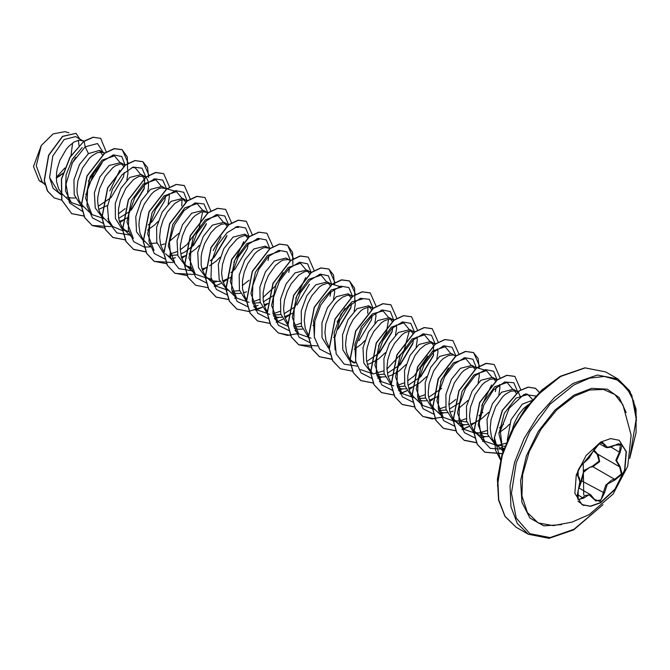 <?xml version="1.0" encoding="UTF-8"?>
<svg xmlns="http://www.w3.org/2000/svg" width="670" height="670" viewBox="0 0 670 670"><rect width="100%" height="100%" fill="white"/><g stroke="black" fill="none" stroke-linecap="round" stroke-linejoin="round"><path stroke-width="1" d="M619.055 440.215L626.157 451.664L624.599 470.047L614.909 489.192L600.345 502.693L590.37 506.177L581.887 504.602M600.596 442.125L610.655 438.632L619.181 440.282L626.375 451.672L624.884 470.072L615.202 489.284L600.596 502.835L590.538 506.327L582.012 504.678L574.818 493.288L576.309 474.888L585.99 455.675L600.596 442.125M583.444 463.221L600.094 442.912L604.407 444.16L607.389 447.468L614.859 445.098L622.053 444.88L620.127 452.577L616.576 460.516L620.127 466.496L622.053 474.151L614.859 480.055L607.389 484.159L604.407 493.053L600.094 501.462L593.88 499.142L589.039 494.77L583.444 498.204L578.143 499.502L578.185 490.716L579.877 481.696L578.185 476.78L578.143 470.223L582.933 463.514M579.5 486.127L584.006 470.39L592.707 466.019L592.875 466.747L589.567 467.317L583.503 472.358L581.828 480.482L579.198 487.542M593.997 498.982L595.798 501.018L601.032 499.795L605.772 485.181L611.618 480.047L614.641 479.318L621.325 473.983L619.658 466.839L615.847 460.315L619.524 452.049L620.537 444.235L618.226 443.816M577.356 497.391L578.763 499.644L582.825 497.701L584.826 495.532L590.714 494.745L593.88 499.142M578.185 476.78L579.609 479.017M592.707 466.019L599.114 461.153L597.196 454.461L593.662 450.877M553.227 525.649L538.219 522.893L527.382 512.583L521.972 495.909L522.608 474.796L529.225 451.672L541.05 429.202L556.72 409.99L574.441 396.238L589.567 390.049L603.427 389.479L614.876 394.563L622.958 404.873L631.14 435.165L627.673 466.354L613.033 494.108L589.257 514.577L571.87 522.156L553.227 525.649M531.88 400.484L522.332 404.094L511.059 419.755L507.24 440.265M528.521 404.521L523.438 408.65L518.488 414.939L514.434 422.736L512.115 429.864M83.75 141.328L75.593 136.563L64.153 139.569L52.729 156.152L49.605 177.567L58.608 192.374L60.694 193.58M83.122 140.909L79.068 140.172L74.119 141.981L68.868 146.202L66.322 149.125L59.873 160.298L57.21 168.899L56.515 173.254L56.565 181.587L58.583 188.789L62.285 194.024L71.33 202.616L65.476 190.908L66.079 174.929L72.444 159.041L82.192 147.576M67.025 197.039L71.154 198.01L75.249 197.952M102.393 154.854L99.512 150.373L88.423 153.581L79.462 164.586L73.918 179.811L74.161 194.744L80.685 205.028M104.411 153.263L101.899 152.157L97.334 152.693L92.159 155.733L89.529 158.137L82.41 168.178L77.871 180.825L76.958 189.451L77.234 193.521L79.244 200.715L82.946 205.958L91.991 214.542L85.634 198.136L90.123 176.713L102.1 160.113L114.503 155.85L119.704 162.157M98.691 209.367L107.585 205.43M123.665 166.52L120.717 162.609L109.093 165.515L99.872 176.972L94.403 192.767L95.199 207.968L102.627 217.792M125.223 165.306L123.205 164.234L120.391 164.033L115.449 165.833L112.82 167.667L105.249 176.352L99.663 188.404L97.845 197.114L97.627 201.377L98.657 209.233L99.905 212.641L103.607 217.884L112.652 226.477L107.82 218.68M119.361 221.293L122.585 220.254M122.778 220.179L128.246 217.365M131.68 209.484L144.1 188.848L144.678 179.803L141.378 174.543L129.754 177.441L120.818 188.396L115.265 203.529L115.433 218.428L121.84 228.763M122.577 227.917L127.024 231.87L123.297 229.718L128.69 231.56M147.551 192.014L148.405 188.211L148.455 182.207L146.638 177.986L143.221 176.009L138.656 176.545L133.481 179.594L125.91 188.287L120.324 200.33L118.506 209.04L118.556 217.373L119.319 221.159L122.392 227.683M163.689 187.91L162.04 186.469L150.415 189.367L141.186 200.849L135.725 216.636L136.521 231.828L143.958 241.652M149.502 243.512L156.948 243.001M165.766 188.622L161.713 187.893L159.318 188.479L154.142 191.52L151.52 193.923L144.402 203.965L140.985 212.256L139.167 220.974L138.95 225.237L139.98 233.093L142.953 239.466L150.39 246.92M160.683 245.153L164.477 243.888M185.59 202.122L182.701 198.404L171.076 201.302L162.148 212.239L156.604 227.331L156.746 242.239L163.128 252.59M170.013 255.412L177.617 254.927M187.206 201.092L185.196 200.029L182.374 199.819L179.979 200.405L174.803 203.454L167.232 212.139L163.179 219.944L160.515 228.545L159.611 237.163L160.641 245.019L163.899 251.778M168.346 255.731L170.339 256.685M181.344 257.079L185.138 255.814M205.012 211.77L203.362 210.33L191.737 213.227L182.508 224.701L177.048 240.522L177.852 255.689L185.28 265.513L190.674 267.347M207.089 212.482L203.043 211.745L200.64 212.331L195.464 215.38L192.843 217.784L185.724 227.825L182.315 236.116L180.49 244.826L180.272 249.089L181.302 256.945L184.284 263.327L186.444 265.781L191 268.62M202.005 269.013L205.799 267.749M226.979 226.167L224.023 222.256L212.398 225.153L203.178 236.627L197.717 252.414L198.504 267.598L205.941 277.439L211.335 279.273M228.537 224.953L225.874 223.73L221.309 224.266L216.134 227.314L210.958 232.624L204.509 243.796L201.846 252.397L201.151 256.761L201.201 265.094L201.971 268.879L204.945 275.253L207.105 277.707L212.583 280.872L219.886 281.459M222.666 280.939L231.56 277.012M247.573 237.909L244.684 234.19L233.059 237.088L223.83 248.57L218.37 264.374L219.165 279.541L226.602 289.365M231.996 291.207L239.6 290.713M249.047 236.77L247.18 235.815L244.366 235.606L239.416 237.415L236.795 239.24L229.224 247.925L225.17 255.731L222.507 264.332L221.594 272.95L222.633 280.805L225.706 287.321M225.891 287.564L236.627 298.05L230.271 281.643L234.76 260.211L246.736 243.62L259.139 239.358L256.987 238.713M232.331 292.472L236.451 293.443L240.547 293.385M243.327 292.865L246.56 291.827M267.003 247.557L265.345 246.116L253.729 249.014L244.784 259.977L239.232 275.135L239.416 290.043L245.857 300.369M252.665 303.133L260.262 302.647M265.345 246.116L269.08 248.269L265.027 247.54L262.632 248.126L257.456 251.166L254.826 253.57L247.707 263.611L244.299 271.903L242.481 280.621L242.532 288.954L244.542 296.148L246.367 299.255M263.988 304.8L267.782 303.535M287.665 259.483L286.015 258.042L274.39 260.948L265.429 271.945L259.885 287.145L260.111 302.095L266.627 312.379M273.327 315.059L280.923 314.573M286.015 258.042L289.741 260.203L287.857 259.516L283.293 260.052L280.747 261.267L275.487 265.496L268.377 275.538L264.96 283.837L263.142 292.547L263.193 300.88L265.203 308.074L267.029 311.182M273.653 316.332L277.774 317.304L281.869 317.245M284.658 316.726L293.544 312.798M309.557 273.695L306.676 269.977L295.051 272.874L286.09 283.871L280.546 299.063L280.764 313.979L287.254 324.28M293.988 326.993L301.584 326.499M311.182 272.673L309.172 271.601L306.349 271.392L303.954 271.978L298.778 275.027L291.207 283.72L287.154 291.517L284.49 300.118L283.586 308.736L284.616 316.592L287.874 323.35M294.314 328.267L298.435 329.238L302.53 329.179M330.226 285.621L327.337 281.903L315.712 284.8L306.785 295.738L301.24 310.847L301.383 325.746L307.764 336.097M331.843 284.599L329.833 283.527L327.01 283.326L322.069 285.127L319.439 286.953L311.868 295.646L307.815 303.443L305.151 312.044L304.247 320.67L305.277 328.526L308.359 335.042M350.946 297.74L347.998 293.837L336.373 296.735L327.446 307.672L321.901 322.764L322.044 337.663L328.426 348.023M352.504 296.534L350.494 295.462L347.671 295.252L342.73 297.061L337.479 301.282L334.925 304.205L330.36 311.324L325.821 323.978L324.908 332.596L325.938 340.452L329.02 346.968M371.616 309.666L368.659 305.763L357.035 308.661L348.073 319.657L342.529 334.858L342.755 349.774L349.254 360.075M349.857 359.145L354.304 363.098L350.578 360.946L355.971 362.78M373.173 308.46L371.155 307.388L368.341 307.178L363.391 308.987L360.762 310.813L353.191 319.506L349.137 327.303L346.482 335.904L345.569 344.522L346.599 352.378L349.681 358.902M367.302 364.447L371.096 363.182L378.341 359.053L385.392 352.663M392.277 321.6L389.32 317.689L377.696 320.587L368.475 332.06L363.014 347.847L363.802 363.04L371.239 372.872M376.632 374.714L384.237 374.22M393.834 320.386L391.816 319.314L389.002 319.113L384.052 320.913L381.431 322.747L373.852 331.432L369.807 339.229L367.143 347.831L366.448 352.194L366.498 360.527L368.517 367.721L372.219 372.964M376.959 375.979L381.088 376.95L385.183 376.892M387.964 376.373L391.757 375.108L399.002 370.987L406.062 364.589M412.938 333.526L409.981 329.623L398.357 332.521L389.412 343.492L383.868 358.643L384.052 373.542L390.493 383.877M397.302 386.64L404.898 386.146M414.345 332.203L412.477 331.248L409.663 331.039L404.714 332.848L402.092 334.673L394.521 343.367L390.468 351.164L387.804 359.765L386.892 368.383L387.93 376.239L391.188 382.997M397.628 387.913L401.749 388.885L405.844 388.818M408.625 388.298L412.418 387.034L419.663 382.913L426.715 376.523M433.532 345.268L430.643 341.549L419.026 344.447L410.074 355.427L404.529 370.611L404.73 385.535L411.204 395.836M417.963 398.566L425.559 398.081M430.643 341.549L434.378 343.702L430.324 342.973L425.375 344.774L420.123 349.003L415.182 355.293L409.596 367.336L407.779 376.054L407.829 384.387L409.839 391.582L413.541 396.824L422.586 405.409L416.229 389.019L420.718 367.579L432.694 350.988L445.106 346.717L450.299 353.023M418.289 399.839L422.41 400.811L426.505 400.752M429.286 400.233L438.18 396.297M452.962 354.916L451.312 353.484L439.688 356.381L430.735 367.369L425.182 382.553L425.4 397.494L431.899 407.796M438.624 410.501L446.228 410.007M455.039 355.636L453.155 354.949L448.59 355.485L443.414 358.534L440.785 360.929L433.674 370.971L429.127 383.625L428.222 392.243L428.49 396.313L430.5 403.507L434.202 408.75L443.247 417.343L436.89 400.936L441.379 379.513L453.356 362.914L465.767 358.643L470.96 364.957M438.951 411.765L443.071 412.737L447.166 412.678M449.955 412.159L453.18 411.12M474.863 369.128L471.973 365.41L460.349 368.307L451.396 379.295L445.852 394.454L446.053 409.362L452.501 419.68M476.337 367.989L473.816 366.884L469.251 367.411L464.076 370.46L461.446 372.855L454.335 382.905L449.788 395.551L448.883 404.169L449.913 412.025L452.887 418.407L457.618 422.745L453.892 420.593L466.881 421.941M457.618 422.745L463.732 424.671L467.828 424.613M470.616 424.093L474.41 422.829L481.646 418.7L488.706 412.31M495.524 381.054L492.634 377.336L481.01 380.233L472.082 391.18L466.529 406.288L466.689 421.196L473.07 431.539M497.14 380.032L494.485 378.81L489.912 379.346L484.737 382.386L482.115 384.789L474.996 394.831L470.449 407.477L469.544 416.103L470.575 423.959L473.548 430.333L478.28 434.671L474.553 432.519L487.551 433.867M478.28 434.671L484.402 436.597L488.489 436.538M516.243 393.173L513.295 389.27L501.671 392.168L492.442 403.65L486.981 419.445L487.777 434.621L495.214 444.444L504.82 446.379M520.297 396.498L518.555 392.712L517.022 391.422L515.146 390.736L510.574 391.272L505.398 394.32L502.776 396.715L495.658 406.757L491.118 419.412L490.206 428.029L491.236 435.885L492.492 439.302L496.185 444.537L498.941 446.597L495.214 444.444M500.934 447.552L504.083 448.397M56.305 178.044L62.704 173.714M71.958 163.564L75.593 157.35M78.985 145.432L78.407 140.273M89.035 184.166L101.974 162.952M85.676 194.258L86.924 193.504M98.758 205.95L111.011 197.558L123.439 176.913L124.201 172.634M126.89 180.088L128.012 173.095L127.71 169.845M119.419 217.876L129.142 211.804M148.263 224.978L152.341 221.418L164.761 200.774L165.523 196.494M147.66 230.044L154.485 225.061L158.112 221.443M168.212 203.948L169.343 196.955L169.033 193.705M169.577 241.217L178.773 233.369M181.411 253.662L185.163 251.811M185.372 251.685L193.663 245.279L206.084 224.634M188.99 253.905L195.808 248.913L199.434 245.295M210.246 260.764L214.325 257.205L226.745 236.56M209.651 265.831L216.469 260.848L220.095 257.23M230.907 272.698L234.986 269.131L247.414 248.495L248.176 244.215M268.067 260.421L268.838 256.141M264.055 301.383L273.812 295.277M288.736 272.355L289.499 268.067M284.716 313.309L294.457 307.22M296.978 304.917L309.398 284.281M330.059 296.207L330.821 291.927M312.957 325.478L314.205 324.724M333.509 299.381L334.64 292.388L334.33 289.139M338.3 328.777L350.72 308.141L351.482 303.853M333.618 337.412L334.874 336.65M354.17 311.307L355.301 304.314L355 301.065M358.961 340.712L371.381 320.067L372.143 315.788M354.288 349.338L361.105 344.347L364.731 340.728M374.832 323.241L375.962 316.248L375.661 312.999M367.369 361.029L379.622 352.638L392.042 332.002L392.804 327.714M395.493 335.168L396.623 328.174L396.322 324.925M388.031 372.956L400.291 364.564L412.712 343.928L413.474 339.648M416.154 347.094L417.284 340.1L416.983 336.859M408.692 384.882L420.953 376.498L433.364 355.862L433.599 345.46M436.815 359.028L437.945 352.035L437.644 348.785M429.353 396.816L441.614 388.424M450.014 408.742L459.771 402.645M458.841 408.231L468.045 400.375M478.145 382.88L479.268 375.887L478.966 372.646M478.857 415.844L482.936 412.284M495.356 391.649L496.118 387.361M498.807 394.814L499.937 387.821L499.627 384.572M499.519 427.778L503.597 424.21M498.924 432.845L505.741 427.854L509.368 424.236M63.08 173.095L56.975 177.466M56.297 177.424L64.823 168.028M42.001 181.838L39.237 180.774L33.5 166.487L41.314 145.499L53.089 133.941L64.94 131.638L68.96 132.827M72.603 142.961L71.037 155.356M41.314 145.499L36.255 165.766L42.168 181.997L44.789 183.982M88.423 153.581L85.191 146.847L97.443 143.589L103.23 152.517M102.133 162.257L89.093 184.091M60.794 194.526L53.064 188.312L49.605 177.567M82.343 211.301L69.462 202.817L65.978 184.149L72.435 162.642L85.191 146.847L84.06 141.328L93.189 137.3L100.634 138.38L106.321 152.165M61.749 200.162L54.211 197.893L47.528 190.958L44.362 180.464L48.776 155.356L62.637 136.462L76.028 133.347L79.755 138.966M83.892 141.228L69.981 157.048L61.414 179.016L61.732 200.095L71.648 213.671L61.9 200.196L61.59 179.108L70.157 157.148L83.892 141.228L93.021 137.199L100.55 138.33M54.119 197.843L47.352 190.858L44.195 180.364L48.6 155.256L62.461 136.362L75.945 133.297M60.133 175.666L56.305 177.96M95.668 170.172L88.323 181.277M503.245 450.86L498.874 433.808L504.259 413.398L515.975 398.189L527.751 394.429L532.633 399.613M506.026 443.222L497.416 445.475M497.04 445.5L484.578 441.195L478.213 424.805L482.702 403.373L494.678 386.774L507.09 382.503L512.282 388.809M486.839 430.601L476.747 433.549M476.378 433.574L463.908 429.269L457.551 412.871L462.04 391.439L474.017 374.84L486.428 370.569L491.621 376.883M491.654 384.882L481.747 405.643M466.178 418.675L459.025 421.204M455.717 421.648L443.247 417.343M455.734 399.521L448.892 404.839M445.517 406.74L438.364 409.269M435.056 409.713L422.586 405.409M448.397 367.981L440.425 381.791M424.855 394.814L417.703 397.344M414.395 397.787L401.925 393.483L395.568 377.076L400.049 355.661L412.025 339.053L424.437 334.791L429.637 341.097M427.728 356.055L414.412 375.661M414.127 375.92L407.569 380.979M404.186 382.88L397.042 385.418M393.726 385.853L381.264 381.557L374.907 365.167L379.396 343.718L391.364 327.128L403.776 322.856L408.976 329.163M409.286 331.089L403.826 350.963L386.9 369.053M383.525 370.954L373.433 373.902M373.073 373.927L360.602 369.622M355.77 361.825L354.849 344.472L361.524 326.365L372.562 313.778L383.114 310.93L388.315 317.237M388.625 319.163L386.515 331.918L378.441 345.996M335.109 349.899L334.188 332.563L340.854 314.448L351.884 301.852L362.453 298.996M367.964 307.237L367.679 313.3M314.439 337.965L313.526 320.612L320.193 302.522L331.231 289.917L341.792 287.07M345.084 308.342L337.111 322.144M311.081 338.141L298.611 333.836L292.254 317.454L296.743 296.006L308.711 279.415L321.131 275.144L326.324 281.45M300.88 323.233L293.728 325.771M287.974 326.198L277.95 321.91L271.593 305.503L276.082 284.08L288.058 267.481L300.47 263.209L305.662 269.524M305.696 277.514L295.788 298.284M280.219 311.307L273.067 313.836M269.759 314.28L257.288 309.976L250.932 293.586L255.421 272.154L267.389 255.555L279.8 251.284M283.1 272.548L275.043 286.459L262.933 297.48M259.55 299.381L252.406 301.91M249.098 302.354L236.627 298.05M249.114 280.228L242.272 285.546M228.436 290.42L215.966 286.115L211.134 278.326M235.262 227.18L238.478 227.423L236.326 226.787M243.704 241.728L233.805 262.498M207.767 278.494L195.305 274.189L188.94 257.799L193.429 236.368L205.414 219.76L217.817 215.497L223.018 221.803M221.108 236.761L213.144 250.563M174.644 262.263L168.279 245.857L172.768 224.433L184.744 207.834L197.156 203.563L202.357 209.877M202.667 211.804L199.166 227.875L187.123 244.441M186.846 244.701L180.28 249.759M176.905 251.66L169.753 254.19M153.983 250.329L147.618 233.947L152.107 212.516L164.075 195.916L176.495 191.637L181.696 197.943M181.997 199.869L181.721 205.941M124.268 229.81L133.313 238.403L126.957 221.996L131.446 200.573L143.422 183.974L155.834 179.702L161.026 186.017M122.677 230.765L112.652 226.477M131.957 167.534L135.173 167.776L140.365 174.091M125.139 208.655L118.297 213.973M104.461 218.847L91.991 214.542M119.729 170.155L109.83 190.925M83.951 206.913L71.33 202.616M125.189 165.281L121.731 156.504L113.598 154.862L103.222 160.993L93.616 173.622L87.561 189.836L86.991 205.841L92.452 217.892L103.004 223.236M130.943 210.196L144.352 187.801M145.851 177.215L142.032 168.128L133.112 167.106L122.074 174.719L112.46 189.124L107.443 206.611L108.892 222.591L116.898 232.909L129.72 234.977M166.487 188.672L162.844 180.18L154.653 178.781L144.335 185.054L134.821 197.692L128.858 213.814L128.313 229.709L133.732 241.703L144.176 247.071M144.326 247.088L150.382 246.912M187.181 201.067L183.722 192.298L175.615 190.64L165.264 196.737L155.649 209.316L149.577 225.497L148.958 241.493L154.351 253.587L164.837 258.997M171.043 258.838L175.44 257.724M192.927 245.982L206.335 223.596M207.842 213.001L204.015 203.915L195.096 202.893L184.057 210.506L174.451 224.919L169.426 242.398L170.875 258.377L178.882 268.695L191.704 270.764M213.579 257.925L226.996 235.53M228.47 224.458L224.819 215.958L216.611 214.576L206.268 220.891L196.754 233.57L190.816 249.734L190.33 265.63L195.808 277.581L206.318 282.874M212.365 282.698L216.762 281.584M249.156 236.686L245.622 228.009L237.465 226.46L227.105 232.658L217.524 245.304L211.519 261.501L210.975 277.464L216.444 289.482L226.979 294.808M269.817 248.62L266.283 239.935L258.126 238.386L247.766 244.584L238.185 257.23L232.18 273.427L231.636 289.398L237.105 301.416L247.64 306.734M257.288 309.976L253.696 306.559L258.084 305.445M290.478 260.546L286.944 251.87L278.787 250.32L268.427 256.518L258.846 269.164L252.841 285.361L252.297 301.324L257.766 313.342L268.302 318.669M277.95 321.91L274.357 318.484L278.745 317.371M311.14 272.472L307.614 263.796L299.448 262.246L289.088 268.444L279.516 281.09L273.502 297.287L272.958 313.259L278.427 325.268L288.963 330.595M331.817 284.574L328.35 275.797L320.218 274.147L309.85 280.286L300.235 292.907L294.18 309.121L293.611 325.134L299.071 337.186L309.624 342.521M337.579 329.472L350.971 307.095M352.445 296.04L348.802 287.547L340.611 286.149L330.293 292.422L320.779 305.051L314.816 321.181L314.28 337.077L319.691 349.062L330.134 354.438M373.14 308.434L369.312 299.348L360.393 298.326L349.355 305.939L339.749 320.352L334.724 337.831L336.173 353.81L344.179 364.128L357.001 366.197M378.877 353.358L392.293 330.963M393.801 320.361L390.342 311.584L382.202 309.942L371.833 316.072L362.219 328.702L356.172 344.916L355.603 360.921L361.063 372.972L371.616 378.316M377.662 378.131L382.059 377.017M399.546 365.276L412.963 342.881M414.437 331.826L410.777 323.325L402.57 321.943L392.235 328.25L382.721 340.93L376.783 357.093L376.289 372.997L381.766 384.949L392.277 390.241M401.925 393.483L398.332 390.057L402.72 388.952M420.207 377.21L433.616 354.824M435.098 343.752L431.446 335.251L423.231 333.869L412.896 340.176L403.382 352.864L397.444 369.028L396.95 384.923L402.427 396.875L412.938 402.168M455.759 355.686L452.108 347.186L443.892 345.795L433.557 352.11L424.043 364.79L418.105 380.954L417.611 396.858L423.088 408.809L433.599 414.102M439.654 413.918L444.043 412.804M476.437 367.905L472.911 359.229L464.745 357.68L454.386 363.877L444.813 376.523L438.8 392.721L438.255 408.692L443.724 420.701L454.26 426.028M460.315 425.844L464.704 424.738M497.115 380.007L493.648 371.23L485.516 369.58L475.147 375.719L465.533 388.349L459.478 404.563L458.908 420.567L464.377 432.619L474.921 437.954M480.976 437.778L485.365 436.664M517.776 391.942L513.823 382.754L504.636 381.967L493.38 390.099L483.815 405.107L479.209 422.963L481.395 438.817L490.272 448.406L503.79 449.26M535.883 396.045L524.041 394.396L509.317 408.13L500.322 431.036L502.785 452.275M71.648 213.671L84.018 216.1M128.272 163.304L122.317 149.77L114.352 148.715L104.729 153.254L87.142 176.042L81.371 205.64L84.83 217.742L92.309 225.597L104.679 228.026M119.763 222.574L122.543 220.748M122.736 220.606L124.076 219.626M148.933 175.23L142.978 161.696L135.013 160.649L125.391 165.189L107.803 187.969L102.033 217.574L105.5 229.668L112.97 237.523L125.34 239.96M169.594 187.165L163.639 173.631L155.674 172.575L146.052 177.114L128.464 199.895L122.694 229.5L126.161 241.594L133.632 249.458L145.884 251.895M190.255 199.09L184.3 185.556L176.336 184.501L166.713 189.041L149.125 211.829L143.355 241.434L146.822 253.528L154.293 261.384L172.81 262.523M181.746 258.36L186.059 255.412M210.924 211.017L204.961 197.491L196.997 196.436L187.374 200.975L169.786 223.755L164.016 253.361L167.483 265.454L174.962 273.318L193.471 274.449M202.407 270.295L206.72 267.347M231.585 222.951L225.622 209.417L217.666 208.362L208.035 212.901L190.456 235.681L184.686 265.286L188.144 277.388L195.623 285.244L207.993 287.673M214.132 286.383L220.882 283.485M223.077 282.221L227.381 279.273M252.247 234.684L246.284 221.343L238.327 220.296L228.704 224.835L211.117 247.615L205.347 277.221L208.805 289.314L216.284 297.17L228.654 299.599M234.802 298.309L236.343 297.781M272.908 246.61L266.945 233.277L258.988 232.222L249.366 236.761L231.778 259.541L226.008 289.147L229.467 301.24L236.946 309.104L249.315 311.533M255.463 310.235L262.204 307.337M264.399 306.081L267.372 304.113M293.569 258.737L287.614 245.203L279.65 244.148L270.027 248.687L252.439 271.476L246.669 301.081L250.136 313.175L257.607 321.031L269.977 323.459M276.124 322.17L282.874 319.272M285.06 318.007L289.373 315.059M314.23 270.663L308.275 257.138L300.311 256.082L290.688 260.622L273.1 283.402L267.33 313.007L270.797 325.101L278.268 332.965L290.638 335.394M296.785 334.096L298.326 333.568M334.891 282.598L328.937 269.064L320.972 268.008L311.349 272.548L293.762 295.328L287.991 324.933L291.458 337.035L298.929 344.891L311.299 347.32M355.552 294.331L349.598 280.99L341.633 279.943L332.01 284.482L314.423 307.262L308.652 336.868L312.12 348.961L319.598 356.817L331.843 359.262M376.222 306.458L370.259 292.924L362.294 291.869L352.671 296.408L335.084 319.188L329.313 348.794L332.781 360.887L340.26 368.751L352.621 371.18M396.883 318.384L390.92 304.85L382.964 303.795L373.332 308.334L355.753 331.122L349.983 360.72L353.442 372.822L360.921 380.677L373.291 383.106M379.429 381.816L380.979 381.28M417.544 330.31L411.581 316.776L403.625 315.729L394.002 320.268L376.414 343.048L370.644 372.654L374.103 384.748L381.582 392.612L393.952 395.04M400.099 393.742L406.841 390.845M409.035 389.588L412.008 387.62M438.205 342.043L432.242 328.71L424.286 327.655L414.663 332.194L397.076 354.974L391.305 384.58L394.764 396.673L402.243 404.538L414.613 406.966M429.696 401.514L432.669 399.546M458.866 353.969L452.912 340.636L444.947 339.581L435.324 344.129L417.737 366.909L411.966 396.514L415.434 408.608L422.904 416.464L435.274 418.892M441.421 417.603L442.962 417.067M479.527 366.096L473.573 352.571L465.608 351.516L455.985 356.055L438.398 378.835L432.627 408.44L436.095 420.534L443.565 428.398L455.935 430.827M462.082 429.529L468.832 426.631M471.018 425.375L475.331 422.427M500.189 378.031L494.234 364.497L486.269 363.442L476.646 367.981L459.059 390.769L453.288 420.366L456.756 432.468L464.226 440.324L476.596 442.753M482.743 441.463L484.284 440.927M520.85 389.957L514.895 376.423L506.93 375.376L497.307 379.915L479.72 402.695L473.95 432.301L477.417 444.394L484.896 452.25L502.332 453.716M539.434 392.419L535.556 388.357L528.278 387.185L519.476 390.803L502.542 410.316L494.485 437.761L500.574 459.989M71.472 213.571L83.968 215.983M127.551 169.192L127.317 156.956L122.141 149.67L114.176 148.614L104.553 153.154L86.966 175.942L81.196 205.539L84.663 217.641L92.133 225.497L110.751 226.602M119.704 222.406L122.56 220.514M122.761 220.371L123.339 219.953M148.665 177.583L147.567 167.617L142.802 161.604L134.846 160.549L125.215 165.088L107.636 187.868L101.857 217.474L105.324 229.567L112.803 237.431L125.29 239.843M163.555 173.58L155.507 172.475L145.884 177.014L128.297 199.794L122.526 229.4L125.985 241.502L133.464 249.357L145.834 251.786M184.217 185.506L176.168 184.409L166.545 188.948L148.958 211.728L143.187 241.334L146.646 253.428L154.125 261.283L166.612 263.704M181.687 258.193L184.744 256.158M204.878 197.441L196.829 196.335L187.206 200.874L169.619 223.654L163.849 253.26L167.307 265.353L174.786 273.218L187.273 275.63M202.357 270.119L205.405 268.084M225.539 209.367L217.49 208.261L207.868 212.8L190.28 235.589L184.51 265.186L187.977 277.288L195.54 285.194M246.2 221.301L238.152 220.196L228.529 224.735L210.941 247.515L205.171 277.12L208.638 289.214L216.109 297.078L228.604 299.49M234.718 298.184L236.217 297.664M266.861 233.227L258.813 232.122L249.19 236.661L231.602 259.441L225.832 289.046L229.299 301.148L236.77 309.004L248.536 311.483L262.121 307.195M264.34 305.914L267.196 304.012M267.397 303.878L267.966 303.46M292.849 264.625L292.614 252.389L287.438 245.103L279.474 244.056L269.851 248.587L252.263 271.375L246.493 300.981L249.96 313.074L257.439 320.93L269.926 323.35M285.001 317.84L288.058 315.805M308.183 257.087L300.143 255.982L290.512 260.521L272.925 283.301L267.154 312.907L270.621 325L278.1 332.864L287.422 335.402L298.209 333.451M334.623 284.951L333.526 274.976L328.761 268.963L320.804 267.908L311.182 272.447L293.594 295.236L287.824 324.833L291.283 336.935L298.761 344.79L317.371 345.896M354.84 300.411L354.597 288.184L349.422 280.889L341.466 279.842L331.843 284.382L314.255 307.161L308.485 336.767L311.944 348.861L319.423 356.725L331.792 359.145M370.175 292.874L362.127 291.768L352.504 296.308L334.916 319.088L329.146 348.693L332.613 360.787L340.167 368.701M390.836 304.8L382.788 303.694L373.165 308.234L355.577 331.022L349.807 360.628L353.274 372.721L360.745 380.577L373.24 382.997M379.354 381.682L380.853 381.163M411.497 316.734L403.449 315.629L393.826 320.168L376.239 342.948L370.468 372.553L373.935 384.647L381.406 392.511L393.901 394.923M400.015 393.617L406.757 390.694M408.976 389.412L412.033 387.377M432.158 328.66L424.11 327.555L414.487 332.094L396.9 354.882L391.129 384.479L394.597 396.581L402.075 404.437L414.562 406.858M429.637 401.347L432.694 399.312M452.819 340.586L444.771 339.489L435.148 344.028L417.561 366.808L411.79 396.414L415.258 408.507L422.736 416.363L432.058 418.909L442.837 416.949M479.259 368.45L478.162 358.484L473.397 352.47L465.432 351.415L455.809 355.954L438.222 378.734L432.46 408.34L435.919 420.433L443.398 428.298L455.885 430.709M462.007 429.403L468.749 426.489M470.96 425.199L474.017 423.164M494.142 364.447L486.102 363.341L476.47 367.88L458.891 390.669L453.121 420.274L456.58 432.368L464.059 440.224L476.546 442.644M482.668 441.329L484.167 440.81M514.811 376.373L506.763 375.275L497.14 379.815L479.553 402.595L473.782 432.2L477.241 444.294L484.72 452.158L502.383 453.548M539.358 392.494L535.38 388.257L528.086 387.084L519.25 390.736L502.282 410.367L494.301 437.895L495.591 450.449L500.549 460.064M581.041 480.524L604.407 493.053M597.707 454.168L597.196 454.461M598.126 454.411L599.658 461.655L592.875 466.747L614.641 479.318L614.859 480.055M594.022 450.072L597.489 454.042L619.055 466.496M611.157 446.882L605.111 447.141L602.874 442.493L601.132 442.418M578.763 499.644L577.607 497.919L577.314 495.498L578.185 490.716M595.789 501.018L590.722 494.753L579.081 488.028M620.127 452.577L610.948 447.099M604.407 444.16L600.948 442.61M578.151 490.8L579.952 481.621L579.257 477.459L577.808 475.951M577.372 494.552L583.444 498.204M620.127 466.496L619.524 466.764L597.489 454.042M561.535 524.627L543.772 525.833L529.953 518.061L521.888 502.324L520.632 480.675L526.344 455.952L538.278 431.38L554.877 410.166L573.972 395.091L591.593 388.349L607.271 389.22L619.256 397.603L626.224 412.578M601.727 505.783L573.972 529.308L550.045 537.625L529.761 533.688L516.21 518.094L511.453 493.212L516.21 462.836L529.761 431.581L550.045 404.219L573.972 384.915L589.675 378.165L604.374 376.473L617.12 379.949L627.103 388.366L633.678 401.196L636.433 417.603L630.009 456.806M573.118 529.803L548.864 538.236L528.303 534.241L517.223 523.387L510.959 506.788L510.046 485.859L514.56 462.417L524.124 438.473L537.909 416.095L554.718 397.201L573.118 383.433L597.372 374.999L617.941 378.994L631.76 394.982L636.5 420.517M560.036 376.858L536.008 396.28L515.674 423.792L502.148 455.198L497.508 485.649M560.891 376.364L542.491 390.141L525.674 409.035L511.897 431.413L502.332 455.357L497.81 478.799L498.723 499.719L504.987 516.327L516.067 527.181L504.979 516.469L498.53 500.038L497.391 479.184L501.738 455.709L511.202 431.664L524.962 409.152L541.812 390.149L560.279 376.305L584.944 367.813L605.705 371.925L585.144 367.939L560.891 376.364M516.067 527.181L528.303 534.241L549.057 538.362L573.729 529.861L602.966 504.711M185.28 265.513L189.007 267.665M205.941 277.439L209.668 279.591M99.512 150.373L103.783 152.835M120.717 162.609L124.444 164.77M141.378 174.543L144.527 176.361M162.04 186.469L165.189 188.287M182.701 198.404L185.85 200.221M203.362 210.33L206.511 212.147M224.023 222.256L227.758 224.408M244.684 234.19L248.419 236.343M306.676 269.977L310.403 272.129M327.337 281.903L331.064 284.055M347.998 293.837L351.725 295.989M368.659 305.763L372.386 307.915M389.32 317.689L393.055 319.841M409.981 329.623L413.717 331.776M451.312 353.484L454.461 355.301M471.973 365.41L475.7 367.562M492.634 377.336L496.361 379.488M513.295 389.27L517.022 391.422M605.705 371.925L617.941 378.994L629.75 390.845L636.048 409.303L636.048 432.611L629.691 458.414M44.949 184.644L42.168 181.997M39.237 180.774L43.424 183.195M503.145 451.144L496.185 444.537M527.751 394.429L525.598 393.793M518.27 391.623L515.791 390.895M484.569 441.195L475.524 432.611M507.09 382.503L504.937 381.866M497.391 379.63L495.13 378.96M463.908 429.269L454.863 420.685M486.428 370.577L476.948 367.771M476.722 367.704L474.469 367.034M465.767 358.643L463.615 358.006M456.061 355.77L453.799 355.108M445.106 346.717L442.954 346.08M435.399 343.844L433.138 343.174M424.437 334.782L422.284 334.146M414.738 331.918L412.477 331.248M403.776 322.856L401.623 322.22M394.077 319.984L391.816 319.314M383.114 310.93L380.962 310.294M373.416 308.058L371.155 307.388M352.755 296.123L350.494 295.462M339.64 286.433L329.833 283.527M298.611 333.836L295.026 330.427M321.131 275.135L318.979 274.499M311.651 272.33L309.172 271.601M290.989 260.404L288.502 259.667M270.102 248.411L267.841 247.741M249.441 236.485L247.18 235.815M215.966 286.115L206.921 277.531M228.998 224.618L226.519 223.881M195.305 274.189L186.26 265.605M217.817 215.497L215.665 214.861M208.337 212.692L205.858 211.955M174.636 262.263L165.59 253.67M197.156 203.563L195.004 202.926M187.675 200.757L185.196 200.029M176.495 191.637L164.535 188.094M155.834 179.702L153.681 179.066M146.353 176.897L143.874 176.168M135.173 167.776L133.02 167.14M125.692 164.971L123.205 164.234M114.503 155.85L112.359 155.214M105.023 153.045L102.543 152.308M84.152 141.052L81.882 140.382M599.089 443.666L606.652 447.652L610.579 447.217L617.631 444.009L620.546 444.235M583.763 494.921L583.218 463.481L589.064 458.087L595.077 448.062L597.816 444.729L600.588 442.761L602.874 442.493M582.213 464.067L583.218 463.481L580.664 465.818L578.537 469.385L577.339 473.598L577.423 475.817M577.774 492.257L577.9 499.108M577.934 501.143L583.947 505.582M577.892 476.002L577.716 471.462"/></g></svg>

